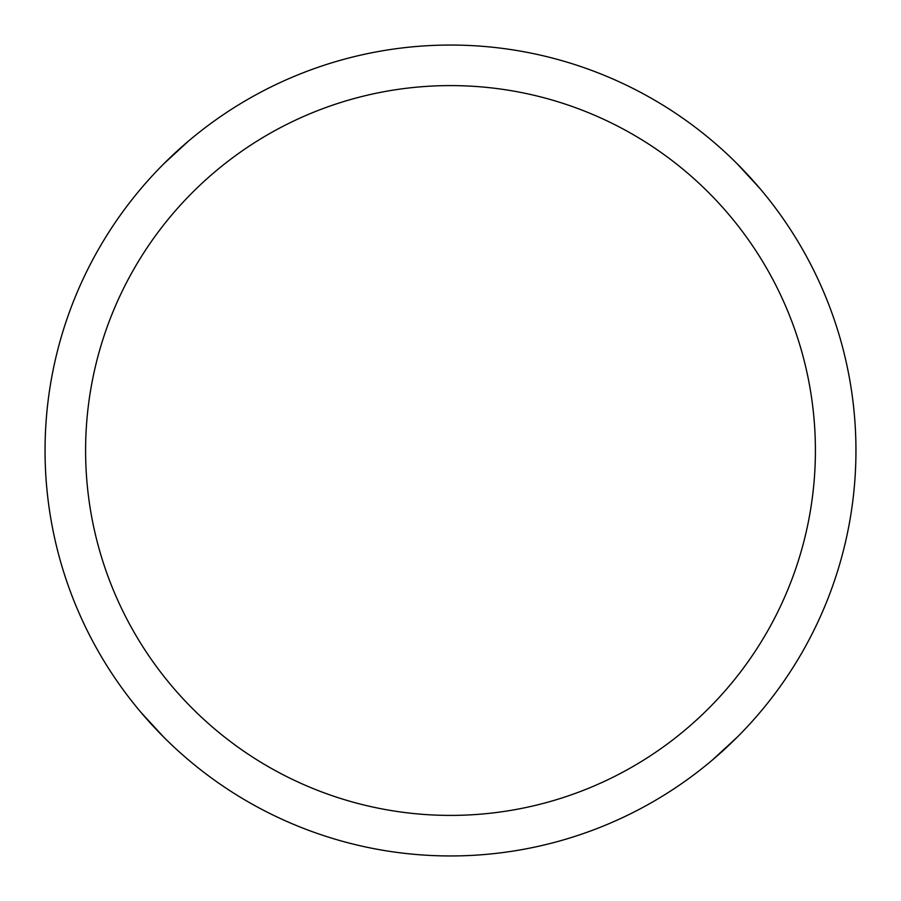<?xml version="1.0" encoding="UTF-8"?>
<svg xmlns="http://www.w3.org/2000/svg" width="901" height="901" viewBox="0 0 901 901"><rect width="100%" height="100%" fill="white"/><g stroke="black" fill="none" stroke-linecap="round" stroke-linejoin="round"><path stroke-width="1.35" d="M450.5 45.05A405.45 405.45 0 0 1 855.95 450.5A405.45 405.45 0 0 1 450.5 855.95A405.45 405.45 0 0 1 45.05 450.5A405.45 405.45 0 0 1 450.5 45.05M450.5 85.595A364.905 364.905 0 0 1 815.405 450.5A364.905 364.905 0 0 1 450.5 815.405A364.905 364.905 0 0 1 85.595 450.5A364.905 364.905 0 0 1 450.5 85.595M737.074 163.678L759.971 188.546A405.45 405.45 0 0 1 790.684 229.901A405.45 405.45 0 0 0 759.971 188.546M163.678 163.926L188.546 141.029A405.45 405.45 0 0 1 229.901 110.316M163.926 737.322L141.029 712.454A405.45 405.45 0 0 1 110.316 671.099M737.322 737.074L712.454 759.971A405.45 405.45 0 0 1 671.099 790.684"/></g></svg>
